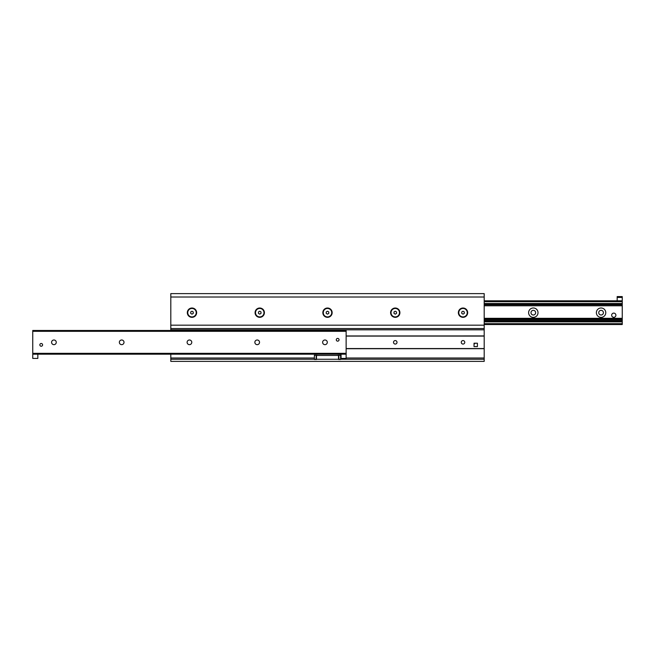<?xml version="1.0" encoding="UTF-8"?>
<svg xmlns="http://www.w3.org/2000/svg" width="655" height="655" viewBox="0 0 655 655"><rect width="100%" height="100%" fill="white"/><g stroke="black" fill="none" stroke-linecap="round" stroke-linejoin="round"><path stroke-width="0.98" d="M322.841 293.62L320.303 293.62M334.697 293.62L332.159 293.62M346.053 293.62L343.507 293.62M357.908 293.62L355.362 293.62M461.407 293.62L458.868 293.62M473.262 293.62L470.724 293.62M467.179 293.62L464.96 293.62M351.817 293.62L349.598 293.62M328.613 293.62L326.386 293.62M458.361 312.681A4.659 4.659 0 0 1 465.345 308.644A4.659 4.659 0 0 1 465.345 316.709A4.659 4.659 0 0 1 458.361 312.681M390.601 312.681A4.659 4.659 0 0 1 397.585 308.644A4.659 4.659 0 0 1 397.585 316.709A4.659 4.659 0 0 1 390.601 312.681M322.841 312.681A4.659 4.659 0 0 1 329.825 308.644A4.659 4.659 0 0 1 329.825 316.709A4.659 4.659 0 0 1 322.841 312.681M255.082 312.681A4.659 4.659 0 0 1 262.074 308.644A4.659 4.659 0 0 1 262.074 316.709A4.659 4.659 0 0 1 255.082 312.681M187.322 312.681A4.659 4.659 0 0 1 194.314 308.644A4.659 4.659 0 0 1 194.314 316.709A4.659 4.659 0 0 1 187.322 312.681M170.808 354.183L170.808 361.38L484.192 361.38L484.192 293.62L170.808 293.62L170.808 330.464M170.808 359.259L484.192 359.259M170.808 328.556L484.192 328.556L170.808 328.556M601.077 307.981A4.7 4.7 0 0 1 605.146 315.03A4.7 4.7 0 0 1 597.008 315.03A4.7 4.7 0 0 1 601.077 307.981M601.077 310.347A2.325 2.325 0 0 0 598.744 312.681A2.325 2.325 0 0 0 601.077 315.006A2.325 2.325 0 0 0 603.402 312.681A2.325 2.325 0 0 0 601.077 310.347M533.317 307.981A4.7 4.7 0 0 1 537.387 315.03A4.7 4.7 0 0 1 529.248 315.03A4.7 4.7 0 0 1 533.317 307.981M533.317 310.347A2.325 2.325 0 0 0 530.984 312.681A2.325 2.325 0 0 0 533.317 315.006A2.325 2.325 0 0 0 535.643 312.681A2.325 2.325 0 0 0 533.317 310.347M484.192 324.536L622.25 324.536L622.25 321.294M484.192 321.171L622.25 321.171L622.25 296.584L617.166 296.584L617.166 297.435L622.25 297.435M622.25 304.059L484.192 304.182M484.192 300.817L622.25 300.817M41.216 343.49A1.375 1.375 0 0 1 42.411 345.553A1.375 1.375 0 0 1 40.029 345.553A1.375 1.375 0 0 1 41.216 343.49M337.661 338.406A1.375 1.375 0 0 1 338.856 340.469A1.375 1.375 0 0 1 336.474 340.469A1.375 1.375 0 0 1 337.661 338.406M324.962 339.994A2.325 2.325 0 0 1 326.976 343.49A2.325 2.325 0 0 1 322.94 343.49A2.325 2.325 0 0 1 324.962 339.994M257.202 339.994A2.325 2.325 0 0 1 259.216 343.49A2.325 2.325 0 0 1 255.18 343.49A2.325 2.325 0 0 1 257.202 339.994M189.442 339.994A2.325 2.325 0 0 1 191.457 343.49A2.325 2.325 0 0 1 187.428 343.49A2.325 2.325 0 0 1 189.442 339.994M121.683 339.994A2.325 2.325 0 0 1 123.697 343.49A2.325 2.325 0 0 1 119.668 343.49A2.325 2.325 0 0 1 121.683 339.994M53.923 339.994A2.325 2.325 0 0 1 55.945 343.49A2.325 2.325 0 0 1 51.909 343.49A2.325 2.325 0 0 1 53.923 339.994M346.135 331.315L346.135 330.464L32.75 330.464L32.75 354.183L346.135 354.183L346.135 331.315L32.75 331.315M32.75 354.183L32.75 358.416L37.834 358.416L37.834 354.183L341.05 354.183L341.05 358.416L346.135 358.416L346.135 354.183M474.032 344.907A1.695 1.695 0 0 1 475.718 343.212M463.019 344.072A1.752 1.752 0 0 1 461.505 341.443A1.752 1.752 0 0 1 464.534 341.443A1.752 1.752 0 0 1 463.019 344.072M395.26 344.072A1.752 1.752 0 0 1 393.745 341.443A1.752 1.752 0 0 1 396.774 341.443A1.752 1.752 0 0 1 395.26 344.072M484.192 335.925L346.135 335.958M316.152 359.259L316.152 355.452L338.848 355.452L338.848 359.259L316.152 359.259M338.512 355.239L338.512 359.472L340.625 359.472L340.625 355.239L336.228 355.452M316.488 355.239L316.488 359.472L314.375 359.472L314.375 355.239L318.772 355.452M617.166 297.435L617.166 300.817M191.98 311.207L193.25 311.944L193.25 313.409L191.98 314.146L190.711 313.409L190.711 311.944L191.98 311.207M187.748 312.681A4.233 4.233 0 0 1 194.101 309.013A4.233 4.233 0 0 1 194.101 316.349A4.233 4.233 0 0 1 187.748 312.681M259.74 311.207L261.009 311.944L261.009 313.409L259.74 314.146L258.471 313.409L258.471 311.944L259.74 311.207M255.507 312.681A4.233 4.233 0 0 1 261.861 309.013A4.233 4.233 0 0 1 261.861 316.349A4.233 4.233 0 0 1 255.507 312.681M327.5 311.207L328.769 311.944L328.769 313.409L327.5 314.146L326.231 313.409L326.231 311.944L327.5 311.207M323.267 312.681A4.233 4.233 0 0 1 329.621 309.013A4.233 4.233 0 0 1 329.621 316.349A4.233 4.233 0 0 1 323.267 312.681M395.26 311.207L396.529 311.944L396.529 313.409L395.26 314.146L393.991 313.409L393.991 311.944L395.26 311.207M391.027 312.681A4.233 4.233 0 0 1 397.372 309.013A4.233 4.233 0 0 1 397.372 316.349A4.233 4.233 0 0 1 391.027 312.681M463.019 311.207L464.289 311.944L464.289 313.409L463.019 314.146L461.75 313.409L461.75 311.944L463.019 311.207M458.778 312.681A4.233 4.233 0 0 1 465.132 309.013A4.233 4.233 0 0 1 465.132 316.349A4.233 4.233 0 0 1 458.778 312.681M474.032 346.601L474.032 343.212L477.413 343.212L477.413 346.601L474.032 346.601M611.664 315.219A2.121 2.121 0 0 1 614.84 313.385A2.121 2.121 0 0 1 614.84 317.053A2.121 2.121 0 0 1 611.664 315.219M170.808 357.99L314.375 357.99M340.625 357.99L341.05 357.99M346.135 357.99L484.192 357.99M170.808 329.825L484.192 329.825M170.808 325.175L484.192 325.175M170.808 297.01L484.192 297.01M484.192 323.685L622.25 323.685M484.192 321.851L622.25 321.851M484.192 320.606L622.25 320.606M484.192 319.566L622.25 319.566M484.192 318.887L622.25 318.887M484.192 318.813L622.25 318.813M484.192 318.404L622.25 318.404M484.192 318.322L622.25 318.322M484.192 305.787L622.25 305.787M484.192 304.747L622.25 304.747M484.192 303.502L622.25 303.502M484.192 301.668L622.25 301.668M32.75 353.332L346.135 353.332M346.135 336.097L484.192 336.097M346.135 348.689L484.192 348.689L346.135 348.714M346.135 348.55L484.192 348.55"/></g></svg>
